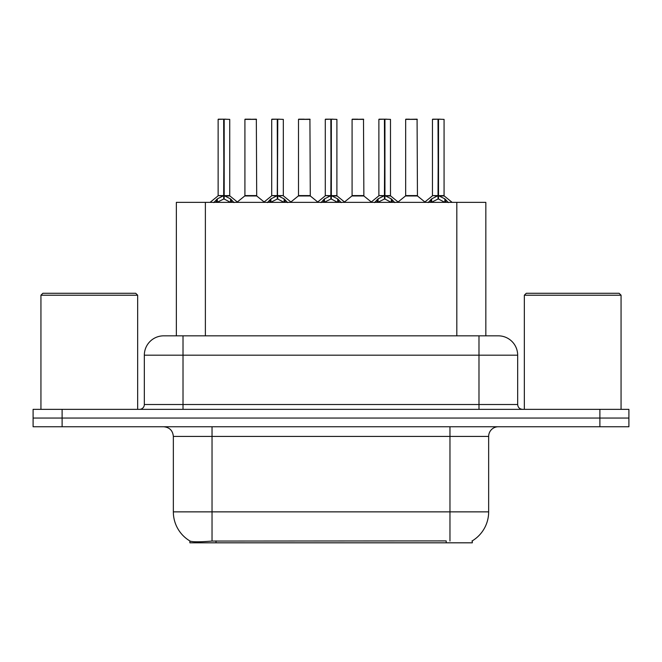 <?xml version="1.0" encoding="UTF-8"?>
<svg xmlns="http://www.w3.org/2000/svg" width="662" height="662" viewBox="0 0 662 662"><rect width="100%" height="100%" fill="white"/><g stroke="black" fill="none" stroke-linecap="round" stroke-linejoin="round"><path stroke-width="0.99" d="M176.357 335.833L176.357 202.365L485.834 202.365L485.834 335.833M472.312 540.846L472.312 542.815L189.886 542.815L189.886 540.962M173.345 511.867L212.03 511.867L212.03 436.423L173.345 436.423L173.345 511.867A33.853 33.853 0 0 0 190.077 541.069C192.584 542.046 199.899 542.046 212.03 541.069L446.097 540.904M471.923 541.069A33.853 33.853 0 0 0 488.655 511.867L488.655 436.423A9.673 9.673 0 0 1 498.329 426.75M62.112 409.348L628.9 409.348L628.9 418.045L33.1 418.045L33.1 426.75L62.112 426.75L62.112 418.045L33.1 418.045L33.1 409.348L62.112 409.348L62.112 418.045L628.9 418.045L628.9 426.75L62.112 426.75M163.969 335.833L498.329 335.833A19.347 19.347 0 0 1 517.667 355.18L517.667 404.507C517.957 407.444 519.571 409.058 522.508 409.348M163.671 335.833A19.347 19.347 0 0 0 144.333 355.18L144.333 404.507A4.833 4.833 0 0 1 139.492 409.348M170.887 335.833L170.448 335.833M213.818 202.589L217.335 198.873L223.673 195.671L223.673 199.047L224.013 119.185L229.731 119.375L229.731 195.588L224.186 195.671L230.525 198.873L234.042 202.589M218.129 119.375L223.682 119.185L218.129 119.375L218.129 195.588L223.673 195.671M223.682 119.185L218.319 119.185M229.731 119.375L224.178 119.185M223.847 119.185L223.847 195.588L229.913 195.969L224.823 195.977M223.673 119.375L223.93 195.588M221.993 119.185L225.866 119.185M224.186 195.671L224.186 199.047L224.013 195.596M224.186 195.588L224.186 119.375M230.525 198.873L230.525 202.365L224.186 199.047M223.673 199.047L218.27 201.72M252.189 195.588L244.741 195.969L256.699 195.969L256.335 119.185L244.915 119.375L244.915 195.588L256.525 195.588L250.468 195.588M250.641 119.185L245.114 119.185M267.407 202.589L270.923 198.873L277.262 195.671L277.262 199.047L277.601 119.185L283.319 119.375L283.319 195.588L277.767 195.671L284.106 198.873L287.622 202.589M271.71 119.375L277.27 119.185L271.71 119.375L271.71 195.588L277.262 195.671M277.27 119.185L271.9 119.185M283.319 119.375L277.759 119.185M277.428 119.185L277.428 195.588L277.767 119.375M277.262 119.375L277.51 195.588M275.582 119.185L279.447 119.185M277.767 195.671L277.767 199.047L277.601 195.596M284.106 198.873L284.106 202.365L277.767 199.047M277.262 199.047L271.859 201.72M320.987 202.589L324.504 198.873L330.843 195.671L330.843 199.047L331.182 119.185L336.9 119.375L336.9 195.588L331.348 195.671L337.686 198.873L341.203 202.589M325.29 119.375L330.851 119.185L325.29 119.375L325.29 195.588L330.843 195.671M330.851 119.185L325.489 119.185M336.9 119.375L331.339 119.185M331.008 119.185L331.008 195.588L337.074 195.969L331.985 195.977M330.843 119.375L331.099 195.588M329.163 119.185L333.027 119.185M331.348 195.671L331.348 199.047L331.182 195.596M331.348 195.588L331.348 119.375M337.686 198.873L337.686 202.365L331.348 199.047M330.843 199.047L325.439 201.72M374.568 202.589L378.085 198.873L384.423 195.671L384.423 199.047L384.763 119.185L390.481 119.375L390.481 195.588L384.936 195.671L391.275 198.873L394.792 202.589M378.879 119.375L384.432 119.185L378.879 119.375L378.879 195.588L384.423 195.671M384.432 119.185L379.069 119.185M390.481 119.375L384.928 119.185M384.597 119.185L384.597 195.588L390.663 195.969L385.574 195.977M384.423 119.375L384.68 195.588M382.744 119.185L386.616 119.185M384.936 195.671L384.936 199.047L384.763 195.596M384.936 195.588L384.936 119.375M391.275 198.873L391.275 202.365L384.936 199.047M384.423 199.047L379.02 201.72M428.157 202.589L431.674 198.873L438.012 195.671L438.012 199.047L438.352 119.185L444.07 119.375L444.07 195.588L438.517 195.671L444.856 198.873L448.373 202.589M432.46 119.375L438.021 119.185L432.46 119.375L432.46 195.588L438.012 195.671M438.021 119.185L432.65 119.185M444.07 119.375L438.509 119.185M438.178 119.185L438.178 195.588L444.243 195.969L439.154 195.977M438.012 119.375L438.261 195.588M436.332 119.185L440.197 119.185M438.517 195.671L438.517 199.047L438.352 195.596M438.517 195.588L438.517 119.375M444.856 198.873L444.856 202.365L438.517 199.047M438.012 199.047L432.609 201.72M305.77 195.588L298.322 195.969L310.288 195.969L309.915 119.185L298.504 119.375L298.504 195.588L310.106 195.588L304.048 195.588M304.222 119.185L298.694 119.185M359.35 195.588L351.911 195.969L363.868 195.969L363.496 119.185L352.085 119.375L352.085 195.588L363.695 195.588L357.637 195.588M357.803 119.185L352.275 119.185M412.939 195.588L405.492 195.969L417.449 195.969L417.085 119.185L405.665 119.375L405.665 195.588L417.275 195.588L411.218 195.588M409.538 119.185L405.864 119.185M40.936 295.211L42.873 293.283L135.718 293.283L137.655 295.211L40.936 295.211L40.936 409.348M137.655 295.211L137.655 409.348M524.345 295.211L526.282 293.283L619.127 293.283L621.064 295.211L524.345 295.211L524.345 409.348M621.064 295.211L621.064 409.348M446.196 542.815L446.196 540.904M216.002 542.815L216.002 540.904M205.377 335.833L205.377 202.365M456.821 335.833L456.821 202.365M449.97 426.75L449.97 436.423L212.03 436.423L212.03 426.75M488.655 436.423L449.97 436.423L449.97 511.867L488.655 511.867M449.97 541.069L449.97 511.867L212.03 511.867L212.03 541.069M599.888 426.75L599.888 409.348M517.667 355.18L144.333 355.18M183.018 409.348L183.018 335.833M144.333 404.507L517.667 404.507M478.982 335.833L478.982 409.348M223.036 195.977L218.129 195.588L223.673 195.596M216.325 199.75L216.325 202.365M217.335 198.873L217.335 202.365M231.535 199.75L231.535 202.365M256.525 119.375L244.915 119.375M276.625 195.977L271.71 195.588L277.262 195.596M277.767 195.596L283.311 195.588L278.404 195.977M269.906 199.75L269.906 202.365M270.923 198.873L270.923 202.365M285.123 199.75L285.123 202.365M330.206 195.977L325.299 195.588L330.843 195.596M323.486 199.75L323.486 202.365M324.504 198.873L324.504 202.365M338.704 199.75L338.704 202.365M383.786 195.977L378.879 195.588L384.423 195.596M377.075 199.75L377.075 202.365M378.085 198.873L378.085 202.365M392.285 199.75L392.285 202.365M437.375 195.977L432.46 195.588L438.012 195.596M430.656 199.75L430.656 202.365M431.674 198.873L431.674 202.365M445.874 199.75L445.874 202.365M310.106 119.375L298.504 119.375M363.695 119.375L352.085 119.375M417.275 119.375L405.665 119.375M173.345 436.423C172.774 430.548 169.546 427.329 163.671 426.75M217.947 195.969L210.061 202.365M229.913 195.969L237.799 202.365M244.741 195.969L237.327 201.976M256.699 195.969L264.121 201.976M271.536 195.969L263.65 202.365M283.493 195.969L291.379 202.365M325.116 195.969L317.23 202.365M337.074 195.969L344.968 202.365M378.697 195.969L370.811 202.365M390.663 195.969L398.549 202.365M432.286 195.969L424.392 202.365M444.243 195.969L452.129 202.365M298.322 195.969L290.908 201.976M310.288 195.969L317.702 201.976M351.911 195.969L344.497 201.976M363.868 195.969L371.283 201.976M405.492 195.969L398.077 201.976M417.449 195.969L424.872 201.976"/></g></svg>
